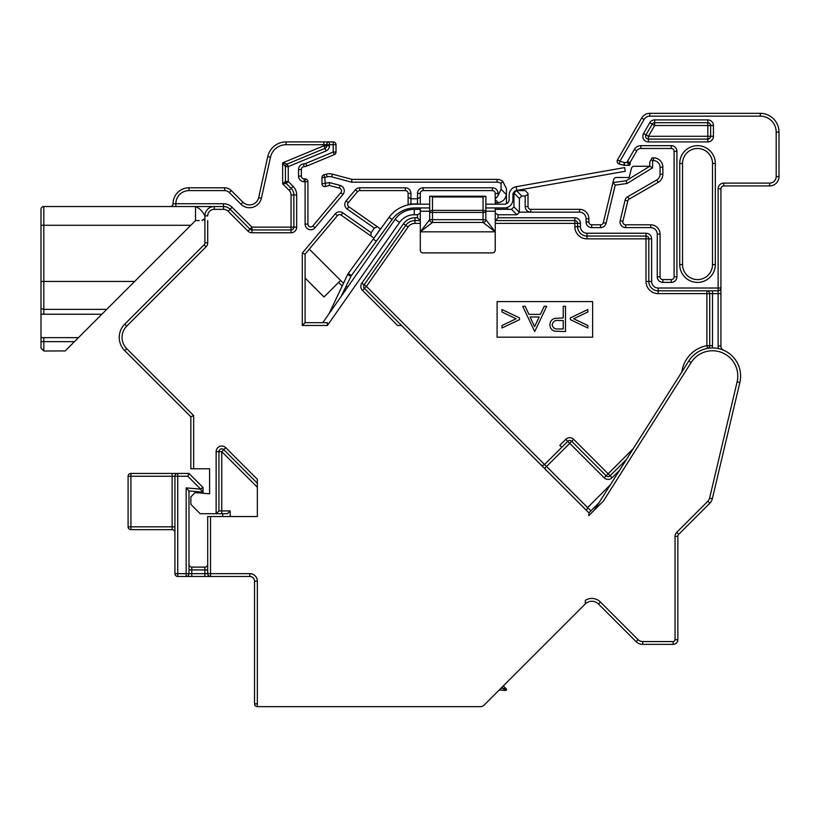 <?xml version="1.0" encoding="UTF-8"?>
<svg xmlns="http://www.w3.org/2000/svg" width="820" height="820" viewBox="0 0 820 820"><rect width="100%" height="100%" fill="white"/><g stroke="black" fill="none" stroke-linecap="round" stroke-linejoin="round"><path stroke-width="1.23" d="M506.258 688.882L503.295 685.92L506.258 688.882A0.933 0.933 0 0 1 505.52 690.471L499.288 689.928L505.52 690.471L503.121 688.38L506.258 688.882M329.056 313.691L347.618 274.587A8.425 8.425 0 0 1 348.377 273.327L351.411 275.53A4.684 4.684 0 0 0 350.991 276.227L341.11 296.481M429.67 207.942L414.838 207.942A28.095 28.095 0 0 0 392.114 219.524L351.411 275.53M429.67 204.19L414.838 204.19A31.847 31.847 0 0 0 389.08 217.32L348.377 273.327M485.86 207.942L504.484 207.942A8.425 8.425 0 0 0 512.91 199.506L512.91 195.006A4.684 4.684 0 0 1 516.784 190.404L625.291 171.267L624.645 167.577L516.129 186.714A8.425 8.425 0 0 0 509.169 195.006L509.169 199.506A4.684 4.684 0 0 1 504.484 204.19L485.86 204.19M373.274 239.081A4.684 4.684 0 0 0 373.274 239.071L376.298 241.275L373.274 239.071M119.248 337.399A18.727 18.727 0 0 0 124.732 350.652L190.845 416.765L124.732 350.652A18.727 18.727 0 0 1 124.732 324.156L204.077 244.821L206.056 246.81A5.617 5.617 0 0 0 207.706 242.833L207.706 220.58M370.876 235.934L373.971 238.107L380.418 228.903L348.818 206.773A2.808 2.808 0 0 1 348.285 202.673L346.132 200.859A5.617 5.617 0 0 0 347.208 209.079L374.381 228.103L371.163 232.706L370.876 235.934L341.171 215.137A2.808 2.808 0 0 0 337.409 215.629L305.101 254.118L305.101 322.67L327.395 322.67L327.405 325.478L302.293 325.478L305.101 322.67M519.367 212.154L530.817 212.154A5.617 5.617 0 0 1 525.2 206.537L525.2 196.021L521.797 196.021L519.367 198.45L519.367 212.318L516.928 214.748L498.037 214.748L498.037 217.772L574.83 217.772A5.617 5.617 0 0 1 580.447 223.388L580.447 226.668A6.56 6.56 0 0 0 587.007 233.228L587.007 236.037L646.006 236.037L646.006 233.228L587.007 233.228L646.006 233.228A5.617 5.617 0 0 1 651.633 238.845L651.633 281.455A6.56 6.56 0 0 0 658.183 288.015L718.125 288.015L718.125 188.743A5.617 5.617 0 0 1 723.742 183.116L769.631 183.116A6.56 6.56 0 0 0 776.191 176.566L776.191 132.082A15.918 15.918 0 0 0 760.273 116.153L649.778 116.153A6.56 6.56 0 0 0 644.1 119.433L619.93 161.304L617.501 159.9A2.808 2.808 0 0 0 619.202 164.02L623.733 165.23A2.808 2.808 0 0 0 624.461 165.322L629.155 165.322L627.279 162.514L630.088 164.389L630.088 162.442L636.802 150.808A4.684 4.684 0 0 1 640.861 148.471A4.684 4.684 0 0 0 636.802 150.808L634.372 149.404A7.493 7.493 0 0 1 640.861 145.663L671.293 145.663A5.617 5.617 0 0 1 676.92 151.28L676.92 276.781A5.617 5.617 0 0 1 671.293 282.398L662.867 282.398A5.617 5.617 0 0 1 657.25 276.781L657.25 234.161A6.56 6.56 0 0 0 650.691 227.611L625.639 227.611A5.617 5.617 0 0 1 620.176 220.672L625.076 200.264A5.617 5.617 0 0 1 627.73 196.708L656.779 179.939A6.56 6.56 0 0 0 660.059 174.26L660.059 167.198A6.56 6.56 0 0 0 653.499 160.648L652.566 160.648L652.566 167.833L627.054 183.475L626.08 180.769L649.758 166.265L634.157 166.265A2.808 2.808 0 0 0 631.431 168.387L629.155 177.499L616.384 177.499A2.808 2.808 0 0 0 613.647 179.652L603.325 222.64L612.94 182.614L626.08 180.769M652.566 167.833L649.758 166.265L649.758 162.052L652.187 157.829L653.499 157.829A9.368 9.368 0 0 1 662.867 167.198L662.867 174.26A9.368 9.368 0 0 1 658.183 182.368L629.135 199.137A2.808 2.808 0 0 0 627.812 200.921L622.913 221.328A2.808 2.808 0 0 0 625.639 224.793L650.691 224.793A9.368 9.368 0 0 1 660.059 234.161L660.059 276.781A2.808 2.808 0 0 0 662.867 279.589L671.293 279.589A2.808 2.808 0 0 0 674.101 276.781L674.101 151.28L676.92 151.28M654.647 122.713A2.808 2.808 0 0 0 652.207 124.117A2.808 2.808 0 0 1 654.647 122.713L707.824 122.713A2.808 2.808 0 0 1 710.632 125.521L707.824 125.521L707.824 122.713A2.808 2.808 0 0 1 710.632 125.521L713.441 125.521L713.441 136.294L710.632 136.294L710.632 125.521L710.632 136.294L648.425 136.294L648.425 139.103A2.808 2.808 0 0 1 645.996 134.89L652.207 124.117L654.647 125.521L648.425 136.294L643.556 133.486A5.617 5.617 0 0 0 648.425 141.911L648.425 139.103L707.824 139.103L707.824 125.521L654.647 125.521L654.647 119.904A5.617 5.617 0 0 0 649.778 122.713L643.556 133.486M363.639 286.406A2.808 2.808 0 0 0 364.459 288.394A2.808 2.808 0 0 1 364.152 284.796L361.845 283.187A5.617 5.617 0 0 0 362.481 290.382L397.567 325.478L401.544 325.478L364.459 288.394L366.448 286.406L364.152 284.796L405.756 225.377L403.45 223.768A14.053 14.053 0 0 1 414.961 217.772L417.493 217.772L417.493 214.748L414.305 214.748A18.009 18.009 0 0 0 399.555 222.425L327.405 325.478M737.108 381.874L739.845 382.52A28.095 28.095 0 0 0 740.603 376.052A28.095 28.095 0 0 1 739.845 382.52L712.324 498.755A9.368 9.368 0 0 1 709.833 503.224L678.673 534.384L676.684 532.395L707.855 501.235A6.56 6.56 0 0 0 709.597 498.109L737.108 381.874A25.287 25.287 0 0 0 691.137 362.522L688.769 361.015A28.095 28.095 0 0 1 740.603 376.052A28.095 28.095 0 0 0 688.769 361.015L594.367 510.081L588.822 515.626L588.934 512.869L590.923 510.88L588.934 512.869L401.544 325.478M216.131 513.72A2.808 2.808 0 0 0 216.326 513.72A2.808 2.808 0 0 1 216.131 513.72L222.691 513.72L216.131 513.72L216.131 451.646A5.617 5.617 0 0 1 225.725 447.669L257.347 479.28L257.347 516.528L257.347 487.234L221.759 451.646L223.737 449.657A2.808 2.808 0 0 0 218.94 451.646L218.94 510.911L216.131 513.72L200.213 513.72L190.845 504.361L190.845 496.869L195.15 492.564L209.582 493.824L209.582 468.773L190.845 468.773L190.845 416.765L193.653 415.596L193.653 468.773M257.347 483.257L223.737 449.657A2.808 2.808 0 0 0 218.94 451.646L221.759 451.646L221.759 510.911L230.184 510.911L230.184 516.528M598.948 502.855L590.923 510.88L587.612 507.57L610.377 484.794M309.304 249.126L343.406 283.228M346.204 286.026L347.506 287.338M322.772 322.67L395.127 219.329A23.411 23.411 0 0 1 414.305 209.346L420.301 209.346L420.301 207.942M408.124 204.19L409.529 204.19L408.124 204.19L408.124 193.428L410.933 193.428A5.617 5.617 0 0 0 405.316 187.8L359.703 187.8A5.617 5.617 0 0 0 355.398 189.809L346.132 200.859M405.316 187.8L405.316 190.609A2.808 2.808 0 0 1 408.124 193.428A2.808 2.808 0 0 0 405.316 190.609L359.703 190.609A2.808 2.808 0 0 0 357.551 191.613L348.285 202.673M41 337.655L43.808 337.655L43.808 351.001L41 348.182L41 209.346A2.808 2.808 0 0 1 43.808 206.537L223.491 206.537A9.368 9.368 0 0 1 230.112 209.274L249.967 229.128L251.955 227.14L291.059 227.14L291.059 194.965A6.56 6.56 0 0 0 289.142 190.322L282.633 183.813L285.442 181.486L285.442 166.614L282.633 162.862L287.174 164.02L324.915 148.389L323.838 144.72L286.047 144.72A15.918 15.918 0 0 0 270.497 157.194L261.406 198.204A12.177 12.177 0 0 1 240.916 204.18L229.262 192.536A6.56 6.56 0 0 0 224.629 190.609L188.979 190.609A13.11 13.11 0 0 0 175.859 203.729L223.491 203.729A12.177 12.177 0 0 1 232.101 207.296L251.955 227.14L251.955 229.948L291.059 229.948L291.059 227.14L293.867 227.14L293.867 194.965A9.368 9.368 0 0 0 291.12 188.344L286.262 183.475L282.633 183.813L282.633 162.862L323.838 145.796L326.647 145.796L326.647 144.72A2.808 2.808 0 0 1 329.455 141.911L286.047 141.911A18.727 18.727 0 0 0 267.761 156.589L258.669 197.599L267.761 156.589A18.727 18.727 0 0 1 286.047 141.911L286.047 144.72M41 344.912L41 341.632L41 344.912M41 314.234L41 281.455L41 314.234L101.875 314.234L65.118 351.001L74.487 341.632L41 341.632M199.27 220.58L195.529 220.58L190.845 225.264L41 225.264L41 217.772M190.845 225.264L101.875 314.234M580.447 226.668L577.639 226.668A9.368 9.368 0 0 0 587.007 236.037A9.368 9.368 0 0 1 577.639 226.668L577.639 223.388L577.639 226.668L577.639 223.388L577.639 226.668L574.83 226.668L574.83 223.388L495.229 223.388L495.229 209.346L511.506 209.325L513.935 206.886L519.367 212.318M497.863 202.755A9.368 9.368 0 0 1 497.094 202.786L495.229 202.786L495.229 193.428L498.037 193.428L498.037 195.775L501.061 189.266L501.061 183.516A6.56 6.56 0 0 0 497.094 182.183L351.565 182.183L331.721 176.864A8.897 8.897 0 0 0 327.118 176.864L324.771 177.499L324.043 174.783L326.391 174.158A11.705 11.705 0 0 1 332.448 174.158L351.934 179.375L497.094 179.375A9.368 9.368 0 0 1 502.68 181.22L506.463 188.743L506.463 203.749M497.094 202.786L498.283 202.714C502.803 201.833 505.509 199.127 506.391 194.607L506.463 193.428A9.368 9.368 0 0 1 506.432 194.186M495.229 202.786L495.229 204.19M495.229 207.942L495.229 209.346M509.271 209.346A2.808 2.808 0 0 1 506.688 207.644M530.817 209.346L579.514 209.346A9.368 9.368 0 0 1 588.883 218.714L588.883 221.984A2.808 2.808 0 0 0 591.691 224.793L600.599 224.793A2.808 2.808 0 0 0 603.325 222.64A2.808 2.808 0 0 1 600.599 224.793L600.599 227.611L591.691 227.611A5.617 5.617 0 0 1 586.074 221.984L586.074 218.714A6.56 6.56 0 0 0 579.514 212.154L530.817 212.154L530.817 209.346A2.808 2.808 0 0 1 528.008 206.537A2.808 2.808 0 0 0 530.817 209.346M207.706 242.833L204.897 242.833A2.808 2.808 0 0 1 204.077 244.821A2.808 2.808 0 0 0 204.897 242.833L204.897 215.896A9.368 9.368 0 0 1 214.266 206.537L195.529 206.537L195.529 220.58L198.676 220.58M681.881 371.89A30.904 30.904 0 0 1 706.881 345.661L706.881 293.632L658.183 293.632L658.183 290.823L718.125 290.823L718.125 293.632L720.934 293.632L720.934 288.015L720.934 346.009A4.684 4.684 0 0 0 723.742 350.304A4.684 4.684 0 0 1 720.934 346.009L718.125 346.009L718.125 293.632L712.508 293.632L712.508 345.661A5.617 5.617 0 0 1 712.016 347.957M776.191 176.566L779 176.566L779 132.082L779 176.566A9.368 9.368 0 0 1 769.631 185.935L723.742 185.935A2.808 2.808 0 0 0 720.934 188.743L720.934 288.015A2.808 2.808 0 0 1 718.125 290.823L718.125 288.015L720.934 288.015A2.808 2.808 0 0 1 718.125 290.823M561.782 447.3L559.793 445.321L565.759 439.356A5.617 5.617 0 0 1 573.703 439.356L608.143 473.796L606.154 475.784L571.714 441.344L606.154 475.784A2.808 2.808 0 0 0 610.121 475.784L626.388 459.518M420.301 209.346L420.301 223.388L414.961 223.388A8.425 8.425 0 0 0 408.063 226.986L366.448 286.406L544.562 464.52A2.808 2.808 0 0 1 540.585 464.52A2.808 2.808 0 0 0 544.562 464.52L567.737 441.344A2.808 2.808 0 0 1 571.714 441.344L546.55 466.508L587.612 507.57L586.443 510.378M707.393 348.418A2.808 2.808 0 0 0 709.7 345.661L706.881 345.661L707.393 348.418A2.808 2.808 0 0 0 709.7 345.661L709.7 293.632A2.808 2.808 0 0 0 706.881 290.823A2.808 2.808 0 0 1 709.7 293.632L712.508 293.632L712.508 290.823M257.347 516.528L210.514 516.528L210.514 573.662L249.854 573.662A7.493 7.493 0 0 1 257.347 581.154L257.347 706.655L480.622 706.655A4.684 4.684 0 0 0 483.933 705.282L585.213 604.002L585.357 600.312A12.177 12.177 0 0 1 600.445 602.013L638.062 639.641A6.56 6.56 0 0 0 642.706 641.558L673.169 641.558A1.876 1.876 0 0 0 675.044 639.692L675.044 536.372A5.617 5.617 0 0 1 676.684 532.395M691.137 362.522L603.438 501.01L588.822 515.626M408.124 197.169L410.933 198.788L417.493 198.788L417.493 193.428A5.617 5.617 0 0 1 423.11 187.8L492.42 187.8A5.617 5.617 0 0 1 498.037 193.428M329.425 185.463L329.425 182.552L321.963 183.803A2.808 2.808 0 0 0 324.771 186.611A2.808 2.808 0 0 1 321.963 183.803L321.963 177.499A2.808 2.808 0 0 1 324.043 174.783A2.808 2.808 0 0 0 321.963 177.499L324.771 177.499L325.499 186.509L329.425 185.463L339.367 188.128A2.808 2.808 0 0 1 340.792 192.649A2.808 2.808 0 0 0 339.367 188.128L340.095 185.412A5.617 5.617 0 0 1 342.944 194.453L315.034 227.724A5.617 5.617 0 0 1 305.101 224.116L305.101 181.712L304.169 181.712A5.617 5.617 0 0 1 298.552 176.095L298.552 169.504A5.617 5.617 0 0 1 303.738 163.908A6.56 6.56 0 0 0 305.757 163.426L333.207 152.048L334.283 154.652L306.823 166.019A9.368 9.368 0 0 1 303.954 166.706A2.808 2.808 0 0 0 301.36 169.504L301.36 176.095A2.808 2.808 0 0 0 304.169 178.903L305.101 178.903A2.808 2.808 0 0 1 307.92 181.712L307.92 224.116A2.808 2.808 0 0 0 312.881 225.92L340.792 192.649L342.944 194.453M323.838 141.911L323.838 144.72L326.647 144.72A2.808 2.808 0 0 1 329.455 141.911L333.207 141.911A2.808 2.808 0 0 1 336.015 144.72L336.015 152.048A2.808 2.808 0 0 1 334.283 154.652M617.501 159.9L641.67 118.029A9.368 9.368 0 0 1 649.778 113.344L760.273 113.344A18.727 18.727 0 0 1 779 132.082A18.727 18.727 0 0 0 760.273 113.344L760.273 116.153M671.293 145.663L671.293 148.471A2.808 2.808 0 0 1 674.101 151.28A2.808 2.808 0 0 0 671.293 148.471L640.861 148.471L640.861 145.663M679.729 163.457L682.537 163.457L682.537 264.604A14.985 14.985 0 0 0 697.523 279.589A14.985 14.985 0 0 0 712.508 264.604L712.508 163.457A14.985 14.985 0 0 0 697.523 148.471A14.985 14.985 0 0 0 682.537 163.457A14.985 14.985 0 0 1 697.523 148.471A14.985 14.985 0 0 1 712.508 163.457L715.317 163.457L715.317 264.604A17.794 17.794 0 0 1 697.523 282.398A17.794 17.794 0 0 1 679.729 264.604L679.729 163.457A17.794 17.794 0 0 1 697.523 145.663A17.794 17.794 0 0 1 715.317 163.457M658.183 288.015L658.183 290.823A9.368 9.368 0 0 1 648.815 281.455L648.815 238.845A2.808 2.808 0 0 0 646.006 236.037L646.006 238.845L587.007 238.845A12.177 12.177 0 0 1 574.83 226.668M592.624 337.184L592.624 301.596L497.094 301.596L497.094 337.184L592.624 337.184M420.301 223.388L420.301 250.079A2.808 2.808 0 0 0 423.11 252.898L492.42 252.898A2.808 2.808 0 0 0 495.229 250.079L495.229 223.388M209.582 493.824L209.582 468.773M305.101 278.041L324.033 296.973L340.597 280.419M492.42 187.8L492.42 190.609A2.808 2.808 0 0 1 495.229 193.428A2.808 2.808 0 0 0 492.42 190.609L423.11 190.609A2.808 2.808 0 0 0 420.301 193.428L420.301 204.19L409.529 204.19L417.493 203.821L417.493 198.788L420.301 197.169M495.229 193.428L495.229 199.66L498.283 202.714M420.301 211.222L429.67 211.222L429.67 212.431L429.68 196.236L485.85 196.236L485.86 219.647L495.229 231.824L483.052 222.456L432.478 222.456L420.301 231.824L429.67 219.647L429.67 212.431A2.808 2.05 180 0 1 432.478 210.381L483.052 210.381L483.052 196.995L432.478 196.995L432.478 219.647L483.052 219.647L483.052 212.431L429.67 212.431M485.86 212.431L483.052 212.431L483.052 210.381A2.808 2.05 180 0 1 485.86 212.431L485.86 211.222L495.229 211.222M574.83 217.772L574.83 220.58L495.229 220.58L498.037 217.772M214.266 516.528L222.691 516.528L222.691 513.72L227.376 513.72L221.759 513.72L221.759 510.911L218.94 510.911A2.808 2.808 0 0 1 218.94 511.106A2.808 2.808 0 0 0 218.94 510.911M106.743 309.376L43.808 309.376L43.808 314.234M78.464 337.655L43.808 337.655M43.808 351.001L65.19 350.929M587.868 309.519L587.868 311.989L573.682 318.755L587.868 325.53L587.868 328L570.361 319.646L570.361 317.873L587.868 309.519M565.503 306.28L565.503 331.567L554.781 331.188C551.645 330.204 550.035 328.072 549.943 324.781C550.035 321.399 551.716 319.257 554.986 318.365L563.237 317.945L563.237 306.28L565.503 306.28M563.237 328.974L563.237 320.538L558.809 320.487C555.15 320.036 552.957 321.46 552.208 324.771C552.926 328.01 555.058 329.404 558.604 328.974L563.237 328.974M534.701 331.567L522.709 306.28L525.179 306.28L528.91 314.378L540.38 314.378L544.224 306.28L546.704 306.28L534.701 331.567M534.568 326.637L539.15 316.971L530.109 316.971L534.568 326.637M516.149 318.755L501.963 312.01L501.963 309.519L519.47 317.842L519.47 319.667L501.963 328L501.963 325.509L516.149 318.755M202.089 220.58L203.493 219.176L202.089 220.58M203.493 219.176L204.897 220.58L203.493 219.176M417.493 217.772L420.301 220.58L414.961 220.58A11.234 11.234 0 0 0 405.756 225.377A11.234 11.234 0 0 1 414.961 220.58L414.961 217.772M513.935 206.886L513.976 193.069L516.415 190.64L521.797 196.021M516.415 190.64L525.2 190.609L528.008 193.428L528.008 206.537L525.2 206.537M242.904 202.191L231.25 190.547L242.904 202.191A9.368 9.368 0 0 0 258.669 197.599A9.368 9.368 0 0 1 242.904 202.191L240.916 204.18M170.242 206.537A2.808 2.808 0 0 0 173.051 203.729A15.918 15.918 0 0 1 188.979 187.8L224.629 187.8A9.368 9.368 0 0 1 231.25 190.547A9.368 9.368 0 0 0 224.629 187.8L224.629 190.609M249.967 229.128A2.808 2.808 0 0 0 251.955 229.948A2.808 2.808 0 0 1 249.967 229.128L247.978 231.117L228.134 211.263A6.56 6.56 0 0 0 223.491 209.346L214.266 209.346L214.266 206.537A9.368 9.368 0 0 0 204.897 215.896C202.612 211.293 199.496 208.167 195.529 206.537M377.323 226.73L374.381 228.103M495.229 213.128L498.037 214.748M525.2 196.021L528.008 194.401M417.493 214.748L420.301 213.128M497.094 182.183L497.094 179.375A9.368 9.368 0 0 1 502.68 181.22A9.368 9.368 0 0 0 497.094 179.375A9.368 9.368 0 0 1 502.68 181.22L501.061 183.516M498.037 195.775L495.229 198.983M633.255 448.683L608.143 473.796L612.109 477.763A5.617 5.617 0 0 1 604.166 477.763L567.737 441.344A2.808 2.808 0 0 1 571.714 441.344A2.808 2.808 0 0 0 567.737 441.344A2.808 2.808 0 0 1 571.714 441.344L573.703 439.356M574.83 220.58A2.808 2.808 0 0 1 577.639 223.388L574.83 223.388L574.83 220.58A2.808 2.808 0 0 1 577.639 223.388L580.447 223.388M430.551 196.236L432.478 196.995M484.979 196.236L483.052 196.995M429.67 219.647A2.808 2.808 0 0 0 432.478 222.456A2.808 2.808 0 0 1 429.67 219.647L432.478 219.647L432.478 222.456M485.86 219.647A2.808 2.808 0 0 1 483.052 222.456L483.052 219.647L485.86 219.647M41 308.556L43.808 309.376L43.808 281.455L41 281.455M710.632 136.294A2.808 2.808 0 0 1 707.824 139.103A2.808 2.808 0 0 0 710.632 136.294M651.295 159.377L652.566 160.648M630.088 162.442L627.279 161.684L627.279 162.514L624.461 162.514L624.461 165.322A2.808 2.808 0 0 1 623.733 165.23L624.461 162.514L619.93 161.304L619.202 164.02A2.808 2.808 0 0 1 617.122 161.304M629.155 165.322A0.933 0.933 0 0 0 630.088 164.389A0.933 0.933 0 0 1 629.155 165.322M627.054 183.475L615.226 185.135L612.94 182.614M230.184 510.911L227.376 513.72M418.897 204.19L417.493 203.821M302.293 325.478L302.293 253.103L305.101 254.118M351.565 182.183L351.934 179.375M291.059 229.948A2.808 2.808 0 0 0 293.867 227.14A2.808 2.808 0 0 1 291.059 229.948L291.059 232.757A5.617 5.617 0 0 0 296.676 227.14L296.676 194.965A12.177 12.177 0 0 0 293.109 186.355L288.25 181.486L286.262 183.475A2.808 2.808 0 0 1 285.442 181.486A2.808 2.808 0 0 0 286.262 183.475A2.808 2.808 0 0 1 285.442 181.486L288.25 181.486L288.25 166.614L287.174 164.02A2.808 2.808 0 0 0 285.442 166.614L288.25 166.614L325.991 150.982A5.617 5.617 0 0 0 329.455 145.796L329.455 144.72L336.015 144.72M326.647 145.796A2.808 2.808 0 0 1 324.915 148.389A2.808 2.808 0 0 0 326.647 145.796L329.455 145.796M324.771 186.611A2.808 2.808 0 0 0 325.499 186.509A2.808 2.808 0 0 1 324.771 186.611M480.622 706.655L465.504 706.655M571.304 617.911L503.295 685.92M499.288 689.928L483.933 705.282M257.347 703.847L254.528 703.847A2.808 2.808 0 0 0 257.347 706.655A2.808 2.808 0 0 1 254.528 703.847A2.808 2.808 0 0 0 257.347 706.655A2.808 2.808 0 0 1 254.528 703.847L254.528 581.154A4.684 4.684 0 0 0 249.854 576.47L210.514 576.47L210.514 573.662L207.706 573.662L207.706 516.528L210.514 516.528M203.022 492.184L200.213 489.12L203.022 487.5L188.979 473.447L203.022 487.5L203.022 492.184L188.979 490.954L188.979 573.662A2.808 2.808 0 0 1 186.16 576.47L210.514 576.47A2.808 2.808 0 0 1 207.706 573.662L204.897 573.662L204.897 569.92L191.788 569.92L191.788 573.662L204.897 573.662L204.897 576.47M188.979 564.293A2.808 2.808 0 0 0 191.788 567.102L204.897 567.102A2.808 2.808 0 0 0 207.706 564.293M191.788 576.47L191.788 573.662L188.979 573.662A2.808 2.808 0 0 1 186.16 576.47L177.735 576.47A2.808 2.808 0 0 1 174.926 573.662L174.926 476.256A2.808 2.808 0 0 1 177.735 473.447L188.979 473.447L187.811 476.256L177.735 476.256L177.735 573.662L186.16 573.662L186.16 487.89L200.213 489.12M598.457 604.002L636.084 641.63L598.457 604.002A9.368 9.368 0 0 0 585.213 604.002A9.368 9.368 0 0 1 598.457 604.002L600.445 602.013M673.169 641.558L673.169 644.366A4.684 4.684 0 0 0 677.853 639.692L677.853 536.372L677.853 639.692A4.684 4.684 0 0 1 673.169 644.366L642.706 644.366A9.368 9.368 0 0 1 636.084 641.63L638.062 639.641M172.118 473.447L137.463 473.447L172.118 473.447L172.118 476.256L130.913 476.256L130.913 526.829L172.118 526.829L172.118 476.256L174.926 476.256A2.808 2.808 0 0 1 177.735 473.447L130.913 473.447A2.808 2.808 0 0 0 128.094 476.256L128.094 526.829A2.808 2.808 0 0 0 130.913 529.648L172.118 529.648A2.808 2.808 0 0 1 174.926 532.457M143.08 473.447L130.913 473.447A2.808 2.808 0 0 0 128.094 476.256L130.913 476.256L130.913 473.447M188.979 490.954L186.16 487.89M677.853 536.372A2.808 2.808 0 0 1 678.673 534.384A2.808 2.808 0 0 0 677.853 536.372L675.044 536.372M501.02 688.195L503.121 688.38L501.973 687.242M350.991 276.227L347.618 274.587M392.114 219.524L389.08 217.32M516.784 190.404L516.129 186.714M124.732 324.156L126.721 326.145A15.918 15.918 0 0 0 126.721 348.664L193.653 415.596M347.208 209.079L348.818 206.773A2.808 2.808 0 0 1 347.629 204.477M622.913 221.328L620.176 220.672M622.831 221.984A2.808 2.808 0 0 0 625.639 224.793L625.639 227.611M615.226 185.135L606.062 223.296A5.617 5.617 0 0 1 600.599 227.611M627.279 161.684L634.372 149.404M713.441 136.294A5.617 5.617 0 0 1 707.824 141.911L648.425 141.911M654.647 119.904L707.824 119.904A5.617 5.617 0 0 1 713.441 125.521M718.597 348.623A7.493 7.493 0 0 1 718.125 346.009M345.876 289.675L344.902 288.702M342.104 285.903L338.609 282.408M361.845 283.187L403.45 223.768M302.293 253.103L335.257 213.825L337.409 215.629A2.808 2.808 0 0 1 341.171 215.137L342.78 212.831A5.617 5.617 0 0 0 335.257 213.825M342.78 212.831L371.163 232.706M410.933 193.428L410.933 203.821M329.425 182.552L340.095 185.412M336.015 152.048L333.207 152.048L333.207 141.911M291.059 232.757L251.955 232.757A5.617 5.617 0 0 1 247.978 231.117M214.266 209.346A6.56 6.56 0 0 0 207.706 215.896L204.897 215.896M206.056 246.81L126.721 326.145M644.1 119.433L641.67 118.029A9.368 9.368 0 0 1 649.778 113.344L649.778 116.153M327.118 176.864L326.391 174.158A11.705 11.705 0 0 1 332.448 174.158L331.721 176.864M658.183 293.632A12.177 12.177 0 0 1 646.006 281.455L646.006 238.845L648.815 238.845A2.808 2.808 0 0 0 646.006 236.037M495.229 231.824L420.301 231.824M41 209.346A2.808 2.808 0 0 1 43.808 206.537L43.808 281.455L134.654 281.455M619.53 470.352L612.109 477.763M175.859 206.537L175.859 203.729L173.051 203.729A15.918 15.918 0 0 1 188.979 187.8L188.979 190.609M516.928 214.748L511.506 209.325M519.367 198.45L513.976 193.069M414.305 214.748L414.305 209.346M399.555 222.425L395.127 219.329M501.061 189.266L506.391 194.607M291.059 194.965L293.867 194.965A9.368 9.368 0 0 0 291.12 188.344L289.142 190.322M579.514 212.154L579.514 209.346A9.368 9.368 0 0 1 588.883 218.714L586.074 218.714M223.491 203.729L223.491 206.537A9.368 9.368 0 0 1 230.112 209.274L232.101 207.296M653.499 160.648L653.499 157.829A9.368 9.368 0 0 1 662.867 167.198L660.059 167.198M660.059 174.26L662.867 174.26A9.368 9.368 0 0 1 658.183 182.368L656.779 179.939M650.691 227.611L650.691 224.793A9.368 9.368 0 0 1 660.059 234.161L657.25 234.161M658.183 290.823A9.368 9.368 0 0 1 648.815 281.455L646.006 281.455M305.757 163.426L306.823 166.019A9.368 9.368 0 0 1 303.954 166.706A2.808 2.808 0 0 0 301.36 169.504L298.552 169.504M779 176.566A9.368 9.368 0 0 1 769.631 185.935L769.631 183.116M565.759 439.356L567.737 441.344M604.166 477.763L606.154 475.784A2.808 2.808 0 0 0 610.121 475.784M706.881 290.823L706.881 293.632L709.7 293.632M587.007 236.037L587.007 238.845M651.633 238.845L648.815 238.845M651.633 281.455L648.815 281.455M270.497 157.194L267.761 156.589M261.406 198.204L258.669 197.599M229.262 192.536L231.25 190.547M723.742 183.116L723.742 185.935A2.808 2.808 0 0 0 720.934 188.743L718.125 188.743M414.961 223.388L414.961 220.58M408.063 226.986L405.756 225.377M364.459 288.394L362.481 290.382M707.824 122.713L707.824 119.904M707.824 141.911L707.824 139.103M648.425 139.103A2.808 2.808 0 0 1 645.617 136.294M652.207 124.117L649.778 122.713M305.101 224.116L307.92 224.116A2.808 2.808 0 0 0 312.881 225.92L315.034 227.724M671.293 282.398L671.293 279.589A2.808 2.808 0 0 0 674.101 276.781L676.92 276.781M657.25 276.781L660.059 276.781A2.808 2.808 0 0 0 662.867 279.589L662.867 282.398M627.73 196.708L629.135 199.137A2.808 2.808 0 0 0 627.812 200.921L625.076 200.264M586.074 221.984L588.883 221.984A2.808 2.808 0 0 0 591.691 224.793L591.691 227.611M298.552 176.095L301.36 176.095A2.808 2.808 0 0 0 304.169 178.903L304.169 181.712M305.101 178.903A2.808 2.808 0 0 1 307.92 181.712L305.101 181.712L305.101 178.903M679.729 264.604L682.537 264.604A14.985 14.985 0 0 0 697.523 279.589A14.985 14.985 0 0 0 712.508 264.604L715.317 264.604M776.191 132.082L779 132.082M606.062 223.296L603.325 222.64M417.493 193.428L420.301 193.428A2.808 2.808 0 0 1 423.11 190.609L423.11 187.8M355.398 189.809L357.551 191.613A2.808 2.808 0 0 1 359.703 190.609L359.703 187.8M124.732 350.652L126.721 348.664M223.491 206.537L223.491 209.346M230.112 209.274L228.134 211.263M251.955 229.948L251.955 232.757M293.867 227.14L296.676 227.14M293.867 194.965L296.676 194.965M291.12 188.344L293.109 186.355M287.174 164.02A2.808 2.808 0 0 0 285.442 166.614M303.738 163.908L303.954 166.706M324.915 148.389L325.991 150.982M326.647 144.72L329.455 144.72L329.455 141.911M223.737 449.657L225.725 447.669M218.94 451.646L216.131 451.646M324.043 174.783A2.808 2.808 0 0 0 321.963 177.499M709.7 345.661L712.508 345.661M544.562 468.497L546.55 466.508L544.562 464.52M200.213 488.658L187.811 476.256M257.347 581.154L254.528 581.154A4.684 4.684 0 0 0 249.854 576.47L249.854 573.662M177.735 576.47A2.808 2.808 0 0 1 174.926 573.662L177.735 573.662L177.735 576.47M186.16 576.47L186.16 573.662L188.979 573.662M191.788 567.102L191.788 569.92L188.979 569.92M207.706 569.92L204.897 569.92L204.897 567.102M207.706 573.662A2.808 2.808 0 0 0 210.514 576.47M177.735 476.256L174.926 476.256A2.808 2.808 0 0 1 177.735 473.447L177.735 476.256M128.094 526.829A2.808 2.808 0 0 0 130.913 529.648L130.913 526.829L128.094 526.829M174.926 476.256A2.808 2.808 0 0 1 177.735 473.447M174.926 526.829L172.118 526.829L172.118 529.648M642.706 641.558L642.706 644.366A9.368 9.368 0 0 1 636.084 641.63M709.597 498.109L712.324 498.755A9.368 9.368 0 0 1 709.833 503.224L707.855 501.235M677.853 639.692L675.044 639.692"/></g></svg>
